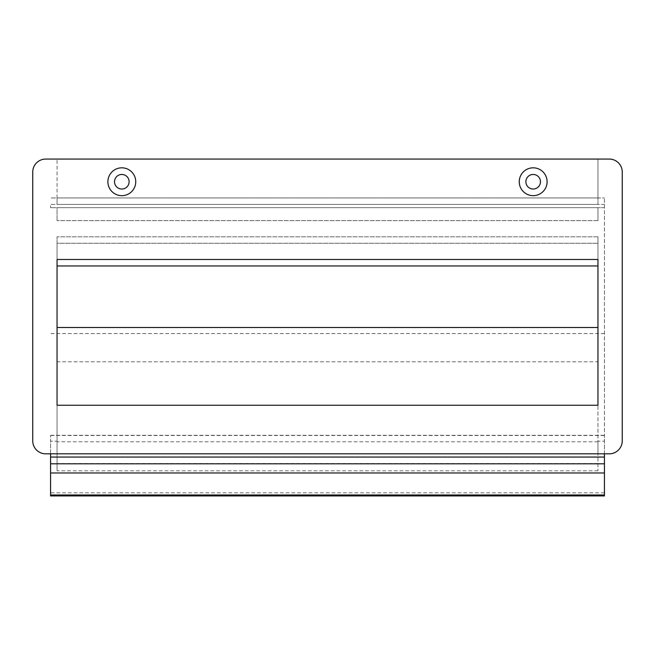 <?xml version="1.0" encoding="UTF-8"?>
<svg xmlns="http://www.w3.org/2000/svg" width="655" height="655" viewBox="0 0 655 655"><rect width="100%" height="100%" fill="white"/><g stroke="black" fill="none" stroke-linecap="round" stroke-linejoin="round"><path stroke-width="0.49" stroke-dasharray="3.27 2.46" d="M604.434 453.825L604.434 435.321L604.434 441.151L597.958 441.151L597.958 453.825L597.958 441.151M50.566 453.825L50.566 435.321L50.566 441.151L57.042 441.151L57.042 453.825L57.042 441.151M597.958 453.825L45.703 453.825A12.953 12.953 0 0 1 32.75 440.864L32.75 172.028A12.953 12.953 0 0 1 45.703 159.075L597.958 159.075L597.958 197.941L597.958 159.075L609.297 159.075A12.953 12.953 0 0 1 622.25 172.028L622.25 440.864A12.953 12.953 0 0 1 609.297 453.825L597.958 453.825M604.434 204.417L604.434 207.66L604.434 204.417L50.566 204.417L50.566 207.66L50.566 204.417L604.434 204.417M604.434 492.822L50.566 492.822L50.566 495.925L604.434 495.925L604.434 197.941L604.434 441.151M50.566 492.822L50.566 441.151M597.958 265.963L597.958 236.807L597.958 265.963L57.042 265.963L57.042 243.283L57.042 265.963L57.042 259.478L597.958 259.478L597.958 265.963M597.958 327.5L597.958 405.24M57.042 327.5L57.042 405.24M57.042 243.283L57.042 236.807L57.042 243.283L597.958 243.283L57.042 243.283M525.891 181.746A7.287 7.287 0 0 1 536.822 175.434A7.287 7.287 0 0 1 536.822 188.059A7.287 7.287 0 0 1 525.891 181.746M114.535 181.746A7.287 7.287 0 0 1 125.465 175.434A7.287 7.287 0 0 1 125.465 188.059A7.287 7.287 0 0 1 114.535 181.746M57.042 197.941L57.042 159.075L57.042 197.941L50.566 197.941L604.434 197.941L57.042 197.941L57.042 204.417L57.042 197.941L597.958 197.941L57.042 197.941M597.958 204.417L597.958 197.941L597.958 204.417L57.042 204.417L597.958 204.417M604.434 207.66L50.566 207.66L604.434 207.66M597.958 207.66L57.042 207.66L57.042 220.612L57.042 207.66L597.958 207.66L597.958 220.612L597.958 207.66M597.958 220.612L57.042 220.612L597.958 220.612M604.434 333.534L50.566 333.534M57.042 361.806L57.042 470.839L57.042 361.806L597.958 361.806L597.958 333.534L597.958 470.839L597.958 361.806M597.958 457.059L57.042 457.059M597.958 236.807L57.042 236.807L597.958 236.807M604.434 435.509L50.566 435.509M597.958 441.798L57.042 441.798M597.958 463.576L57.042 463.576M597.958 470.839L57.042 470.839M50.566 435.321L604.434 435.321"/><path stroke-width="0.98" d="M50.566 453.825L50.566 457.059L604.434 457.059L604.434 453.825M604.434 457.059L604.434 495.925L50.566 495.925L50.566 457.059M597.958 265.963L597.958 327.5L57.042 327.5L57.042 265.963L597.958 265.963M597.958 259.478L597.958 405.24L57.042 405.24L57.042 259.478L597.958 259.478M609.297 159.075L45.703 159.075A12.953 12.953 0 0 0 32.75 172.028L32.75 440.864A12.953 12.953 0 0 0 45.703 453.825L609.297 453.825A12.953 12.953 0 0 0 622.25 440.864L622.25 172.028A12.953 12.953 0 0 0 609.297 159.075M114.535 181.746A7.287 7.287 0 0 1 125.465 175.434A7.287 7.287 0 0 1 125.465 188.059A7.287 7.287 0 0 1 114.535 181.746M107.895 181.746A13.927 13.927 0 0 1 128.789 169.686A13.927 13.927 0 0 1 128.789 193.806A13.927 13.927 0 0 1 107.895 181.746M525.891 181.746A7.287 7.287 0 0 1 536.822 175.434A7.287 7.287 0 0 1 536.822 188.059A7.287 7.287 0 0 1 525.891 181.746M519.251 181.746A13.927 13.927 0 0 1 540.138 169.686A13.927 13.927 0 0 1 540.138 193.806A13.927 13.927 0 0 1 519.251 181.746M604.434 494.983L50.566 494.983M604.434 472.975L50.566 472.975M604.434 463.814L50.566 463.814"/></g></svg>
